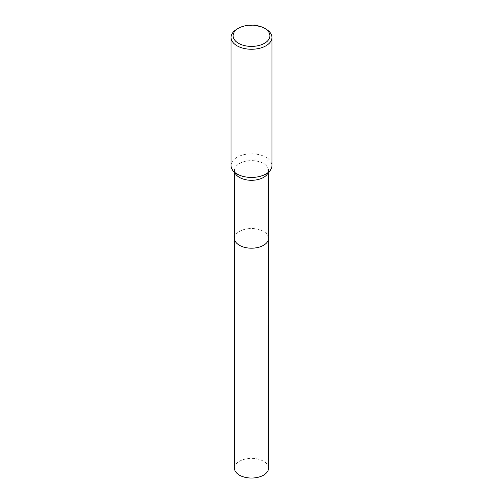<?xml version="1.0" encoding="UTF-8"?>
<svg xmlns="http://www.w3.org/2000/svg" width="503" height="503" viewBox="0 0 503 503"><rect width="100%" height="100%" fill="white"/><g stroke="black" fill="none" stroke-linecap="round" stroke-linejoin="round"><path stroke-width="0.38" stroke-dasharray="2.52 1.89" d="M234.467 238.353A17.033 9.834 180 0 1 235.951 234.341A17.033 9.834 180 0 1 239.453 231.399A17.033 9.834 180 0 1 267.049 234.341A17.033 9.834 180 0 1 268.533 238.353M234.467 238.208A17.039 9.834 180 0 1 235.945 234.341A17.039 9.834 180 0 1 239.453 231.405A17.039 9.834 180 0 1 267.055 234.341A17.039 9.834 180 0 1 268.533 238.208M235.951 174.478A17.033 9.834 180 0 1 234.467 170.467A17.033 9.834 180 0 1 239.453 163.506A17.033 9.834 180 0 1 258.02 161.375A17.033 9.834 180 0 1 268.533 170.467A17.033 9.834 180 0 1 267.049 174.478M231.047 165.632A20.453 11.808 180 0 1 237.039 157.288A20.453 11.808 180 0 1 259.328 154.723A20.453 11.808 180 0 1 271.953 165.632M237.039 29.099A20.453 11.808 180 0 1 265.961 29.099M234.467 468.205A17.033 9.834 180 0 1 244.98 459.12A17.033 9.834 180 0 1 263.547 461.251A17.033 9.834 180 0 1 268.533 468.205M234.467 238.139A17.039 9.84 180 0 1 245.15 229.23A17.039 9.84 180 0 1 263.547 231.399A17.039 9.84 180 0 1 268.533 238.139M234.467 172.56L234.467 170.467M268.533 172.56L268.533 170.467"/><path stroke-width="0.75" d="M268.533 238.139A17.039 9.84 180 0 1 268.539 238.359A17.033 9.834 180 0 1 263.547 245.307A17.033 9.834 180 0 1 244.98 247.438A17.033 9.834 180 0 1 234.467 238.353A17.039 9.84 180 0 1 234.467 238.139M268.533 238.208A17.039 9.834 180 0 1 263.547 245.313A17.039 9.834 180 0 1 244.86 247.413A17.039 9.834 180 0 1 234.467 238.208M264.515 28.262L265.961 29.099A20.453 11.808 180 0 1 271.953 37.448L271.953 165.632A20.453 11.808 180 0 1 270.168 170.454L267.049 174.478A17.033 9.834 180 0 1 263.547 177.421A17.033 9.834 180 0 1 235.951 174.478L232.832 170.454A20.453 11.808 180 0 1 231.047 165.632L231.047 37.448A20.453 11.808 180 0 1 237.039 29.099L238.485 28.262A18.404 10.626 180 0 1 264.515 28.262A18.404 10.626 180 0 1 264.515 43.289A18.404 10.626 180 0 1 238.485 43.289A18.404 10.626 180 0 1 238.485 28.262L237.039 29.099M270.168 170.454A20.453 11.808 180 0 1 265.961 173.981A20.453 11.808 180 0 1 232.832 170.454M271.953 37.448A20.453 11.808 180 0 1 265.961 45.798A20.453 11.808 180 0 1 243.672 48.357A20.453 11.808 180 0 1 231.047 37.448M234.461 238.359A17.039 9.84 180 0 0 239.453 245.313A17.039 9.84 180 0 0 258.02 247.445A17.039 9.84 180 0 0 268.539 238.359L268.533 468.205A17.033 9.834 180 0 1 258.02 477.29A17.033 9.834 180 0 1 239.453 475.159A17.033 9.834 180 0 1 234.467 468.205L234.467 172.56M268.533 238.353L268.533 172.56"/></g></svg>
